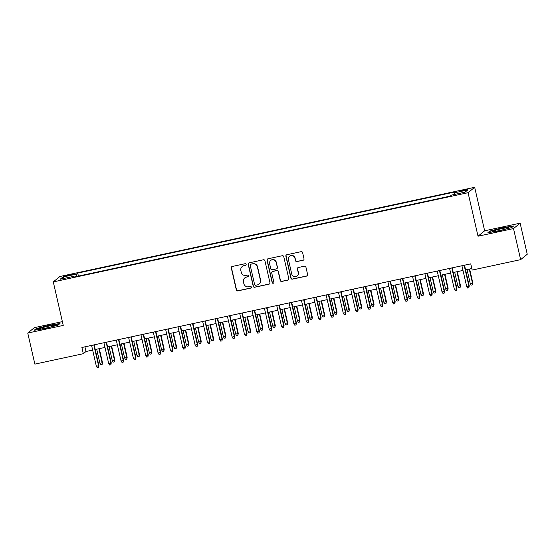 <?xml version="1.0" encoding="UTF-8"?>
<svg xmlns="http://www.w3.org/2000/svg" width="555" height="555" viewBox="0 0 555 555"><rect width="100%" height="100%" fill="white"/><g stroke="black" fill="none" stroke-linecap="round" stroke-linejoin="round"><path stroke-width="0.83" d="M246.149 264.388A0.881 0.867 -129.2 0 0 245.102 263.715L232.226 266.483A1.256 1.235 -129.2 0 0 231.296 267.968L236.326 289.925A1.256 1.235 -129.2 0 0 237.817 290.889L250.694 288.121A0.881 0.867 -129.2 0 0 251.346 287.081A0.881 0.867 -129.2 0 0 250.298 286.408L248.633 286.769A4.017 3.954 -129.2 0 1 243.86 283.695L243.444 281.871A4.017 3.954 -129.2 0 1 246.427 277.132L248.092 276.772A0.881 0.867 -129.2 0 0 248.744 275.738A0.881 0.867 -129.2 0 0 247.703 275.065L246.038 275.419A4.017 3.954 -129.2 0 1 241.265 272.352L240.842 270.521A4.017 3.954 -129.2 0 1 243.825 265.783L245.49 265.422A0.881 0.867 -129.2 0 0 246.149 264.388M464.355 189.782L459.79 191.163L463.21 190.719L467.775 189.338L464.355 189.782M303.085 260.274A1.256 1.235 -129.2 0 0 304.015 258.79L302.607 252.629A1.256 1.235 -129.2 0 0 301.115 251.672L286.817 254.745A1.256 1.235 -129.2 0 0 285.88 256.223L290.91 278.187A1.256 1.235 -129.2 0 0 292.402 279.144L306.7 276.071A1.256 1.235 -129.2 0 0 307.637 274.593L305.93 267.149A1.256 1.235 -129.2 0 0 304.438 266.192L298.319 267.503A1.256 1.235 -129.2 0 0 297.39 268.988L298.236 272.678A3.358 3.302 -129.2 0 1 297.119 275.974A3.358 3.302 -129.2 0 1 291.75 274.073L288.44 259.615A3.358 3.302 -129.2 0 1 289.557 256.313A3.358 3.302 -129.2 0 1 294.92 258.221L295.475 260.628A1.256 1.235 -129.2 0 0 296.967 261.585L303.266 260.122A1.256 1.235 -129.2 0 0 303.682 259.948M478.021 236.208L513.514 228.57L520.632 259.65L527.25 254.245L520.132 223.166L484.64 230.804L474.678 187.292L468.059 192.696L478.021 236.208L484.64 230.804M62.375 321.623L34.368 327.644L27.75 333.049L63.242 325.417L53.28 281.905L468.059 192.696M27.75 333.049L34.868 364.122L83.319 353.701L86.004 351.509L92.65 350.08M520.632 259.65L472.18 270.07L470.751 263.854L81.897 347.486L83.319 353.701M264.922 260.732A1.256 1.235 -129.2 0 0 263.431 259.775L249.133 262.848A1.256 1.235 -129.2 0 0 248.196 264.333L253.226 286.29A1.256 1.235 -129.2 0 0 254.717 287.254L269.015 284.174A1.256 1.235 -129.2 0 0 269.952 282.696L264.922 260.732M267.975 258.796L282.273 255.723A1.256 1.235 -129.2 0 1 283.765 256.681L288.794 278.645A1.256 1.235 -129.2 0 1 287.858 280.122L281.739 281.44A1.256 1.235 -129.2 0 1 280.247 280.483L278.208 271.575A1.256 1.235 -129.2 0 0 276.716 270.611L272.658 271.485A1.256 1.235 -129.2 0 0 271.728 272.97L273.851 282.238A0.881 0.867 -129.2 0 1 273.56 283.106A0.881 0.867 -129.2 0 1 272.158 282.606L267.038 260.274A1.256 1.235 -129.2 0 1 267.975 258.796M66.843 275.96L73.975 274.038L67.953 275.051L63.527 276.39L66.843 275.96M474.678 187.292L59.898 276.501L53.28 281.905M454.33 194.479L454.212 192.869L455.461 191.85L77.714 273.088L76.465 274.115L76.645 276.459M454.212 192.869L467.789 189.949L465.069 192.169L451.492 195.089L450.237 196.109L72.49 277.354L73.746 276.334L60.162 279.255L62.881 277.035L76.465 274.115M513.514 228.57L520.132 223.166M95.238 349.525L104.999 347.43M107.587 346.868L117.341 344.773M119.929 344.218L129.69 342.116M132.277 341.561L142.031 339.459M144.619 338.904L154.38 336.809M156.961 336.247L166.722 334.152M169.31 333.597L179.064 331.495M181.651 330.94L191.413 328.844M194 328.282L203.754 326.187M206.342 325.632L216.103 323.53M218.684 322.975L228.445 320.873M231.033 320.318L240.787 318.223M243.374 317.668L253.135 315.566M255.723 315.011L265.477 312.909M268.065 312.354L277.826 310.259M280.407 309.697L290.168 307.602M292.756 307.047L302.51 304.945M305.097 304.39L314.858 302.288M317.446 301.733L327.2 299.638M329.788 299.083L339.549 296.981M342.137 296.425L351.891 294.323M354.478 293.768L364.24 291.673M366.82 291.111L376.581 289.016M379.169 288.461L388.923 286.359M391.511 285.804L401.272 283.702M403.86 283.147L413.614 281.052M416.201 280.497L425.962 278.395M428.543 277.84L438.304 275.738M440.892 275.183L450.646 273.088M453.234 272.526L462.995 270.431M465.583 269.876L471.826 268.53M84.936 346.833L86.004 351.509M78.401 276.085L77.714 273.088M74.037 277.021L73.746 276.334M64.435 278.332L62.881 277.035M45.115 328.518L58.025 325.147L60.016 323.516L49.104 325.265L36.193 328.643L34.202 330.267L45.115 328.518M513.687 225.947L502.768 227.696L489.857 231.067L487.866 232.698L498.779 230.949L511.689 227.571L513.687 225.947M36.29 329.08L36.193 328.643M489.961 231.504L489.857 231.067M245.941 265.172A0.881 0.867 -129.2 0 1 245.671 265.276L244.006 265.637A4.017 3.954 -129.2 0 0 242.362 266.428L242.181 266.573M244.783 277.923L244.956 277.777A4.017 3.954 -129.2 0 1 246.607 276.987L248.272 276.626A0.881 0.867 -129.2 0 0 248.536 276.522M231.81 266.664A1.256 1.235 -129.2 0 0 231.477 267.822L236.506 289.779A1.256 1.235 -129.2 0 0 237.998 290.744L250.867 287.976A0.881 0.867 -129.2 0 0 251.137 287.865M248.709 263.028A1.256 1.235 -129.2 0 0 248.376 264.187L253.406 286.144A1.256 1.235 -129.2 0 0 254.898 287.108L269.196 284.028A1.256 1.235 -129.2 0 0 269.619 283.855M250.853 264.27A0.881 0.867 -129.2 0 0 250.201 265.304L254.62 284.583A0.881 0.867 -129.2 0 0 255.661 285.256L257.416 284.881A4.017 3.954 -129.2 0 0 260.399 280.143L257.381 266.962A4.017 3.954 -129.2 0 0 252.615 263.896L251.033 264.125A0.881 0.867 -129.2 0 0 250.673 264.298L250.492 264.444M259.067 284.091L259.247 283.945A4.017 3.954 -129.2 0 0 260.579 279.998L260.399 280.143M251.033 264.125L252.789 263.75A4.017 3.954 -129.2 0 1 257.562 266.816L260.579 279.998M272.144 271.735L272.325 271.589A1.256 1.235 -129.2 0 1 272.838 271.339L276.896 270.465A1.256 1.235 -129.2 0 1 278.388 271.43L280.428 280.337A1.256 1.235 -129.2 0 0 281.919 281.295L288.038 279.977A1.256 1.235 -129.2 0 0 288.461 279.796M267.552 258.977A1.256 1.235 -129.2 0 0 267.219 260.128L272.332 282.46A0.881 0.867 -129.2 0 0 273.643 283.022M276.092 262.335A3.358 3.302 -129.2 0 0 270.729 260.427A3.358 3.302 -129.2 0 0 269.612 263.722L270.778 268.821A1.256 1.235 -129.2 0 0 272.269 269.779L276.328 268.904A1.256 1.235 -129.2 0 0 277.257 267.427L276.272 262.182A3.358 3.302 -129.2 0 0 270.909 260.281L270.729 260.427M276.841 268.662L277.021 268.516A1.256 1.235 -129.2 0 0 277.438 267.281L277.257 267.427M276.272 262.182L277.438 267.281M289.557 256.313L289.738 256.167A3.358 3.302 -129.2 0 1 295.1 258.075L295.655 260.482A1.256 1.235 -129.2 0 0 297.147 261.44L303.266 260.122M297.119 275.974L297.293 275.828A3.358 3.302 -129.2 0 0 298.41 272.533L298.236 272.678M297.896 267.683A1.256 1.235 -129.2 0 0 297.563 268.842L298.41 272.533M286.394 254.925A1.256 1.235 -129.2 0 0 286.061 256.077L291.091 278.041A1.256 1.235 -129.2 0 0 292.582 278.999L306.88 275.925A1.256 1.235 -129.2 0 0 307.303 275.745M102.481 362.595L102.106 364.517L100.871 364.788L99.935 363.331L102.481 362.595L99.29 348.658M102.106 364.517L102.162 362.852L98.922 348.734M99.935 363.331L96.702 349.213M93.802 344.926L98.582 365.773L98.901 365.516L98.526 367.438L98.582 365.773L96.355 366.251L91.582 345.404M98.901 365.516L94.17 344.849M98.526 367.438L97.291 367.708L96.355 366.251M48.327 326.194A8.318 0.673 -12.9 0 0 39.162 329.073A8.318 0.673 -12.9 0 0 46.003 328.095A8.318 0.673 -12.9 0 0 55.209 325.397A8.318 0.673 -12.9 0 0 48.327 326.194M48.694 327.478A6.299 0.513 -12.9 0 0 48.306 327.554A6.299 0.513 -12.9 0 0 45.933 328.109M34.986 330.142L36.588 328.837L49.097 325.563L59.565 323.891M494.463 230.589A8.318 0.673 -12.9 0 0 492.826 231.497A8.318 0.673 -12.9 0 0 498.792 230.7A8.318 0.673 -12.9 0 0 507.201 228.549A8.318 0.673 -12.9 0 0 508.879 227.827A8.318 0.673 -12.9 0 0 503.954 228.223A8.318 0.673 -12.9 0 0 494.463 230.589M488.657 232.573L490.252 231.262L502.761 227.994L513.229 226.315M502.358 229.902A6.299 0.513 -12.9 0 0 499.597 230.533M114.823 359.938L114.448 361.867L113.213 362.131L112.283 360.681L114.823 359.938L111.631 346.001M114.448 361.867L114.503 360.202L111.271 346.077M112.283 360.681L109.044 346.556M127.171 357.281L126.797 359.21L125.562 359.473L124.625 358.024L127.171 357.281L123.98 343.344M126.797 359.21L126.845 357.545L123.612 343.42M124.625 358.024L121.392 343.899M139.513 354.624L139.138 356.553L137.904 356.816L136.967 355.366L139.513 354.624L136.322 340.687M139.138 356.553L139.194 354.888L135.961 340.77M136.967 355.366L133.734 341.249M151.862 351.974L151.487 353.896L150.252 354.166L149.316 352.709L151.862 351.974L148.664 338.037M151.487 353.896L151.536 352.238L148.303 338.113M149.316 352.709L146.083 338.592M106.151 342.269L110.924 363.123L111.25 362.859L110.875 364.788L110.924 363.123L108.704 363.601L103.924 342.747M111.25 362.859L106.511 342.192M110.875 364.788L109.64 365.051L108.704 363.601M118.493 339.618L123.272 360.466L123.592 360.202L123.217 362.131L123.272 360.466L121.045 360.944L116.272 340.097M123.592 360.202L118.86 339.535M123.217 362.131L121.982 362.394L121.045 360.944M130.841 336.961L135.614 357.808L135.933 357.545L135.559 359.473L135.614 357.808L133.394 358.287L128.614 337.44M135.933 357.545L131.202 336.885M135.559 359.473L134.324 359.737L133.394 358.287M143.183 334.304L147.956 355.158L148.282 354.895L147.907 356.816L147.956 355.158L145.736 355.637L140.963 334.783M148.282 354.895L143.551 334.228M147.907 356.816L146.673 357.087L145.736 355.637M164.204 349.317L163.829 351.246L162.594 351.509L161.658 350.059L164.204 349.317L161.012 335.38M163.829 351.246L163.885 349.581L160.645 335.456M161.658 350.059L158.425 335.935M155.525 331.654L160.305 352.501L160.624 352.238L160.249 354.166L160.305 352.501L158.078 352.98L153.305 332.126M160.624 352.238L155.893 331.571M160.249 354.166L159.014 354.43L158.078 352.98M176.545 346.66L176.171 348.589L174.943 348.852L174.006 347.402L176.545 346.66L173.354 332.723M176.171 348.589L176.226 346.924L172.994 332.806M174.006 347.402L170.767 333.277M188.894 344.01L188.52 345.931L187.285 346.202L186.348 344.745L188.894 344.01L185.703 330.072M188.52 345.931L188.568 344.267L185.335 330.149M186.348 344.745L183.115 330.627M201.236 341.353L200.861 343.281L199.627 343.545L198.697 342.095L201.236 341.353L198.045 327.415M200.861 343.281L200.917 341.616L197.684 327.492M198.697 342.095L195.457 327.97M213.585 338.696L213.21 340.624L211.975 340.888L211.039 339.438L213.585 338.696L210.394 324.758M213.21 340.624L213.259 338.959L210.026 324.835M211.039 339.438L207.806 325.313M225.927 336.039L225.552 337.967L224.317 338.231L223.381 336.781L225.927 336.039L222.735 322.101M225.552 337.967L225.607 336.302L222.368 322.184M223.381 336.781L220.148 322.663M167.874 328.997L172.647 349.844L172.973 349.581L172.598 351.509L172.647 349.844L170.427 350.323L165.654 329.476M172.973 349.581L168.234 328.921M172.598 351.509L171.363 351.773L170.427 350.323M180.215 326.34L184.995 347.194L185.315 346.93L184.94 348.852L184.995 347.194L182.768 347.666L177.995 326.819M185.315 346.93L180.583 326.264M184.94 348.852L183.705 349.123L182.768 347.666M192.564 323.683L197.337 344.537L197.656 344.273L197.282 346.202L197.337 344.537L195.117 345.016L190.337 324.162M197.656 344.273L192.925 323.607M197.282 346.202L196.054 346.466L195.117 345.016M204.906 321.033L209.679 341.88L210.005 341.616L209.63 343.545L209.679 341.88L207.459 342.359L202.686 321.512M210.005 341.616L205.274 320.95M209.63 343.545L208.396 343.809L207.459 342.359M217.248 318.376L222.028 339.223L222.347 338.959L221.972 340.888L222.028 339.223L219.801 339.702L215.028 318.854M222.347 338.959L217.615 318.299M221.972 340.888L220.737 341.152L219.801 339.702M238.268 333.388L237.901 335.31L236.666 335.581L235.729 334.131L238.268 333.388L235.077 319.451M237.901 335.31L237.949 333.652L234.716 319.527M235.729 334.131L232.496 320.006M229.597 315.719L234.37 336.573L234.696 336.309L234.321 338.231L234.37 336.573L232.15 337.051L227.377 316.197M234.696 336.309L229.957 315.642M234.321 338.231L233.086 338.501L232.15 337.051M250.617 330.731L250.243 332.66L249.008 332.924L248.071 331.474L250.617 330.731L247.426 316.794M250.243 332.66L250.291 330.995L247.058 316.87M248.071 331.474L244.838 317.349M241.938 313.069L246.718 333.916L247.037 333.652L246.663 335.581L246.718 333.916L244.491 334.394L239.718 313.54M247.037 333.652L242.306 312.985M246.663 335.581L245.428 335.844L244.491 334.394M262.959 328.074L262.584 330.003L261.35 330.267L260.42 328.817L262.959 328.074L259.768 314.137M262.584 330.003L262.64 328.338L259.407 314.22M260.42 328.817L257.18 314.692M254.287 310.411L259.06 331.259L259.379 330.995L259.012 332.924L259.06 331.259L256.84 331.737L252.06 310.89M259.379 330.995L254.648 310.335M259.012 332.924L257.777 333.187L256.84 331.737M275.308 325.424L274.933 327.346L273.698 327.616L272.762 326.16L275.308 325.424L272.116 311.487M274.933 327.346L274.982 325.688L271.749 311.563M272.762 326.16L269.529 312.042M266.629 307.754L271.402 328.609L271.728 328.345L271.353 330.267L271.402 328.609L269.182 329.08L264.409 308.233M271.728 328.345L266.997 307.678M271.353 330.267L270.118 330.537L269.182 329.08M287.65 322.767L287.275 324.696L286.04 324.959L285.103 323.51L287.65 322.767L284.458 308.83M287.275 324.696L287.33 323.031L284.091 308.906M285.103 323.51L281.871 309.385M278.978 305.097L283.751 325.951L284.07 325.688L283.695 327.616L283.751 325.951L281.531 326.43L276.751 305.576M284.07 325.688L279.338 305.021M283.695 327.616L282.46 327.88L281.531 326.43M299.998 320.11L299.624 322.039L298.389 322.302L297.452 320.852L299.998 320.11L296.8 306.173M299.624 322.039L299.672 320.374L296.439 306.249M297.452 320.852L294.219 306.728M291.32 302.447L296.092 323.294L296.419 323.031L296.044 324.959L296.092 323.294L293.873 323.773L289.1 302.926M296.419 323.031L291.68 302.364M296.044 324.959L294.809 325.223L293.873 323.773M312.34 317.46L311.966 319.382L310.731 319.645L309.794 318.195L312.34 317.46L309.149 303.516M311.966 319.382L312.014 317.717L308.781 303.599M309.794 318.195L306.561 304.078M324.682 314.803L324.307 316.732L323.072 316.995L322.143 315.545L324.682 314.803L321.491 300.865M324.307 316.732L324.363 315.067L321.13 300.942M322.143 315.545L318.903 301.421M337.031 312.146L336.656 314.075L335.421 314.338L334.485 312.888L337.031 312.146L333.839 298.208M336.656 314.075L336.705 312.409L333.472 298.285M334.485 312.888L331.252 298.763M349.373 309.489L348.998 311.417L347.763 311.681L346.826 310.231L349.373 309.489L346.181 295.551M348.998 311.417L349.053 309.752L345.82 295.635M346.826 310.231L343.594 296.113M361.721 306.839L361.347 308.76L360.112 309.031L359.175 307.574L361.721 306.839L358.523 292.901M361.347 308.76L361.395 307.102L358.162 292.978M359.175 307.574L355.942 293.456M374.063 304.182L373.688 306.11L372.454 306.374L371.517 304.924L374.063 304.182L370.872 290.244M373.688 306.11L373.744 304.445L370.504 290.32M371.517 304.924L368.284 290.799M386.405 301.525L386.03 303.453L384.802 303.717L383.866 302.267L386.405 301.525L383.214 287.587M386.03 303.453L386.086 301.788L382.853 287.67M383.866 302.267L380.626 288.142M398.754 298.874L398.379 300.796L397.144 301.067L396.208 299.61L398.754 298.874L395.562 284.937M398.379 300.796L398.428 299.131L395.195 285.013M396.208 299.61L392.975 285.492M411.095 296.217L410.721 298.146L409.486 298.41L408.549 296.96L411.095 296.217L407.904 282.28M410.721 298.146L410.776 296.481L407.543 282.356M408.549 296.96L405.317 282.835M423.444 293.56L423.07 295.489L421.835 295.753L420.898 294.303L423.444 293.56L420.246 279.623M423.07 295.489L423.118 293.824L419.885 279.699M420.898 294.303L417.665 280.178M435.786 290.903L435.411 292.832L434.177 293.096L433.24 291.646L435.786 290.903L432.595 276.966M435.411 292.832L435.467 291.167L432.227 277.049M433.24 291.646L430.007 277.528M448.128 288.253L447.753 290.175L446.525 290.445L445.589 288.988L448.128 288.253L444.937 274.316M447.753 290.175L447.809 288.517L444.576 274.392M445.589 288.988L442.349 274.871M460.477 285.596L460.102 287.525L458.867 287.788L457.93 286.338L460.477 285.596L457.285 271.659M460.102 287.525L460.15 285.86L456.918 271.735M457.93 286.338L454.698 272.214M472.818 282.939L472.444 284.868L471.209 285.131L470.279 283.681L472.818 282.939L469.627 269.002M472.444 284.868L472.499 283.203L469.266 269.085M470.279 283.681L467.039 269.557M303.661 299.79L308.441 320.637L308.76 320.381L308.386 322.302L308.441 320.637L306.214 321.116L301.441 300.269M308.76 320.381L304.029 299.714M308.386 322.302L307.151 322.573L306.214 321.116M316.01 297.133L320.783 317.987L321.102 317.724L320.734 319.652L320.783 317.987L318.563 318.466L313.783 297.612M321.102 317.724L316.371 297.057M320.734 319.652L319.5 319.916L318.563 318.466M328.352 294.483L333.125 315.33L333.451 315.067L333.076 316.995L333.125 315.33L330.905 315.809L326.132 294.962M333.451 315.067L328.72 294.4M333.076 316.995L331.841 317.259L330.905 315.809M340.701 291.826L345.474 312.673L345.793 312.409L345.418 314.338L345.474 312.673L343.254 313.152L338.474 292.305M345.793 312.409L341.061 291.75M345.418 314.338L344.183 314.602L343.254 313.152M353.042 289.169L357.815 310.023L358.142 309.759L357.767 311.681L357.815 310.023L355.595 310.495L350.822 289.648M358.142 309.759L353.403 289.093M357.767 311.681L356.532 311.952L355.595 310.495M365.384 286.512L370.164 307.366L370.483 307.102L370.109 309.031L370.164 307.366L367.937 307.845L363.164 286.99M370.483 307.102L365.752 286.435M370.109 309.031L368.874 309.295L367.937 307.845M377.733 283.862L382.506 304.709L382.832 304.445L382.457 306.374L382.506 304.709L380.286 305.188L375.506 284.34M382.832 304.445L378.094 283.778M382.457 306.374L381.223 306.637L380.286 305.188M390.075 281.205L394.855 302.052L395.174 301.795L394.799 303.717L394.855 302.052L392.628 302.53L387.855 281.683M395.174 301.795L390.442 281.128M394.799 303.717L393.564 303.987L392.628 302.53M402.424 278.548L407.197 299.402L407.516 299.138L407.141 301.067L407.197 299.402L404.977 299.88L400.197 279.026M407.516 299.138L402.784 278.471M407.141 301.067L405.906 301.33L404.977 299.88M414.765 275.897L419.538 296.745L419.864 296.481L419.49 298.41L419.538 296.745L417.318 297.223L412.545 276.376M419.864 296.481L415.133 275.814M419.49 298.41L418.255 298.673L417.318 297.223M427.107 273.24L431.887 294.088L432.206 293.824L431.832 295.753L431.887 294.088L429.66 294.566L424.887 273.719M432.206 293.824L427.475 273.164M431.832 295.753L430.597 296.016L429.66 294.566M439.456 270.583L444.229 291.437L444.555 291.174L444.18 293.096L444.229 291.437L442.009 291.916L437.236 271.062M444.555 291.174L439.817 270.507M444.18 293.096L442.945 293.366L442.009 291.916M451.798 267.933L456.578 288.78L456.897 288.517L456.522 290.445L456.578 288.78L454.351 289.259L449.578 268.405M456.897 288.517L452.165 267.85M456.522 290.445L455.287 290.709L454.351 289.259M464.146 265.276L468.919 286.123L469.239 285.86L468.864 287.788L468.919 286.123L466.7 286.602L461.92 265.755M469.239 285.86L464.507 265.2M468.864 287.788L467.636 288.052L466.7 286.602M68.099 275.689L67.953 275.051M70.804 275.086L70.665 274.468"/></g></svg>
